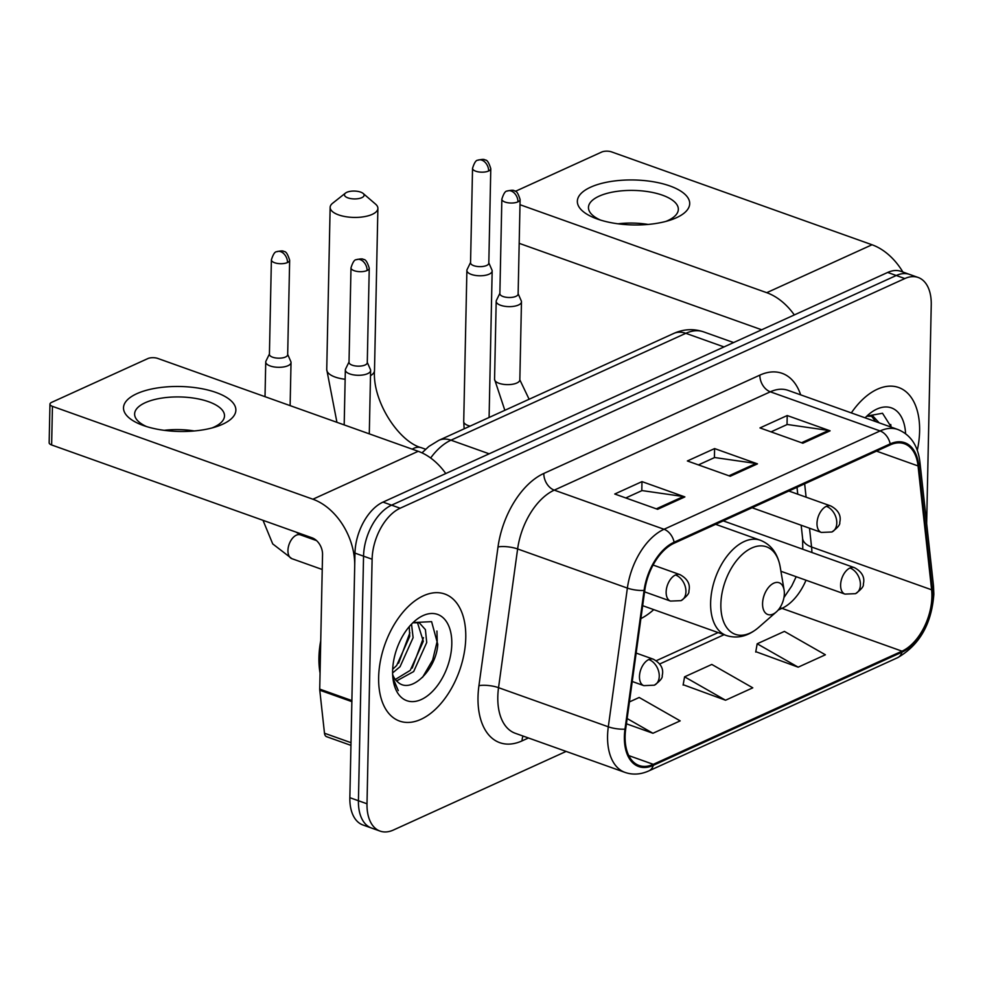 <?xml version="1.0" encoding="UTF-8"?>
<svg xmlns="http://www.w3.org/2000/svg" width="983" height="983" viewBox="0 0 983 983"><rect width="100%" height="100%" fill="white"/><g stroke="black" fill="none" stroke-linecap="round" stroke-linejoin="round"><path stroke-width="1.47" d="M640.891 618.602A74.45 43.657 109.6 0 0 653.744 609.632M926.662 523.521L931.245 304.791A42.146 24.71 109.6 0 0 918.171 277.476L901.018 271.369A42.146 24.71 109.6 0 0 887.674 272.451L383.014 502.104A42.146 24.71 109.6 0 0 354.974 553.11L349.85 797.68A42.146 24.71 109.6 0 0 362.924 824.983L371.5 828.042A42.146 24.71 109.6 0 1 358.426 800.74A42.146 24.71 109.6 0 0 371.5 828.042L380.077 831.102A42.146 24.71 109.6 0 0 393.421 830.021L566.134 751.417M909.594 274.429A42.146 24.71 109.6 0 0 896.25 275.51L391.59 505.164A42.146 24.71 109.6 0 0 363.55 556.169L358.426 800.74L363.55 556.169A42.146 24.71 109.6 0 1 391.59 505.164L896.25 275.51A42.146 24.71 109.6 0 1 909.594 274.429M919.609 431.193A67.434 39.541 109.6 0 0 898.683 387.511A67.434 39.541 109.6 0 0 851.327 412.909A67.434 39.541 109.6 0 1 898.683 387.511A67.434 39.541 109.6 0 1 919.609 431.193A67.434 39.541 109.6 0 1 917.299 450.275A67.434 39.541 109.6 0 0 919.609 431.193M465.77 637.721A67.434 39.541 109.6 0 0 444.844 594.039A67.434 39.541 109.6 0 0 378.639 677.373A67.434 39.541 109.6 0 0 399.553 721.067A67.434 39.541 109.6 0 0 465.77 637.721A67.434 39.541 109.6 0 0 444.844 594.039A67.434 39.541 109.6 0 0 378.639 677.373A67.434 39.541 109.6 0 0 399.553 721.067A67.434 39.541 109.6 0 0 465.77 637.721M931.909 596.755A44.948 26.357 -70.4 0 1 902.001 651.164L653.302 764.332A44.948 26.357 -70.4 0 1 639.061 765.487A44.948 26.357 -70.4 0 1 625.704 729.005L644.787 590.291A44.948 26.357 -70.4 0 1 674.105 543.23L890.156 444.918A44.948 26.357 -70.4 0 1 904.385 443.763A44.948 26.357 -70.4 0 1 918.048 465.942L931.614 589.8A44.948 26.357 -70.4 0 1 931.909 596.755M932.634 596.423A46.078 27.02 109.6 0 0 932.339 589.296L918.761 465.438A46.078 27.02 109.6 0 0 890.18 443.886L674.117 542.211A46.078 27.02 109.6 0 0 644.074 590.439L624.991 729.153A46.078 27.02 109.6 0 0 653.277 765.364L901.976 652.184A46.078 27.02 109.6 0 0 932.634 596.423M755.792 651.668L798.171 667.174L825.401 654.789L784.409 631.393L757.18 643.779L755.718 652.048M683.173 684.709L725.552 700.228L752.781 687.83L711.803 664.434L684.573 676.832L683.111 685.09M918.171 277.476A42.146 24.71 109.6 0 0 904.827 278.558L400.155 508.223A42.146 24.71 109.6 0 0 372.115 559.229L367.003 803.787A42.146 24.71 109.6 0 0 380.077 831.102M802.865 443.21L759.982 427.924L787.211 415.539L830.094 430.824L802.865 443.21M657.627 509.305L614.756 494.019L641.985 481.621L684.868 496.906L657.627 509.305M730.246 476.251L687.375 460.966L714.604 448.58L757.475 463.865L730.246 476.251M626.429 723.807L652.945 733.269L680.175 720.871L639.183 697.475L629.439 701.923M714.604 448.58L714.408 457.623M698.421 464.91L714.629 457.525L755.988 463.484A11.243 7.913 65.5 0 1 757.475 463.865M641.985 481.621L641.801 490.677M625.802 497.951L642.022 490.578L683.369 496.538A11.243 7.913 65.5 0 1 684.868 496.906M787.211 415.539L787.027 424.582M771.028 431.869L787.248 424.484L828.595 430.443A11.243 7.913 65.5 0 1 830.094 430.824M725.552 700.228L684.573 676.832M798.171 667.174L757.18 643.779M652.945 733.269L627.142 718.548M866.859 416.227L873.101 416.264L879.146 422.837M871.221 415.809L875.742 421.621M905.576 433.675A45.796 26.848 109.6 0 0 868.345 414.74A45.796 26.848 109.6 0 0 865.126 417.836M891.323 427.175L882.513 413.265L867.141 416.03M890.758 424.509L891.053 427.077M590.648 187.175A56.191 22.486 -178.8 0 1 669.828 185.934A56.191 22.486 -178.8 0 1 676.402 217.747A56.191 22.486 -178.8 0 1 669.927 220.229A56.191 22.486 -178.8 0 1 596.411 218.693A56.191 22.486 -178.8 0 1 590.648 187.175M665.872 221.421A44.948 17.989 1.2 0 0 667.703 220.634A44.948 17.989 1.2 0 0 678.344 209.342A44.948 17.989 1.2 0 0 649.05 191.82A44.948 17.989 1.2 0 0 599.102 196.17A44.948 17.989 1.2 0 0 588.461 207.462A44.948 17.989 1.2 0 0 600.416 220.045M618.074 223.805A44.948 17.989 -178.8 0 1 648.067 224.431M902.873 272.021A56.191 39.578 -114.5 0 0 872.032 244.767L611.573 151.898A7.028 2.814 1.2 0 0 601.67 152.058L515.338 191.353M794.313 314.929A56.191 39.578 -114.5 0 0 766.74 292.688L519.995 204.71M519.184 243.329L761.678 329.784M346.778 192.324A9.83 3.932 1.2 0 0 345.475 193.098A9.83 3.932 1.2 0 0 348.891 198.185A9.83 3.932 1.2 0 0 361.793 197.669A9.83 3.932 1.2 0 0 363.169 193.467A9.83 3.932 1.2 0 0 346.778 192.324M363.169 193.467L375.58 204.145A23.887 9.56 -178.8 0 1 377.89 208.371A23.887 9.56 -178.8 0 1 372.238 214.368A23.887 9.56 -178.8 0 1 345.709 216.678A23.887 9.56 -178.8 0 1 330.141 207.364A23.887 9.56 -178.8 0 1 332.623 203.248L345.475 193.098M762.562 603.574A16.858 9.879 109.6 0 0 776.287 611.979A16.858 9.879 109.6 0 0 784.348 593.658A16.858 9.879 109.6 0 0 784.102 590.07A16.858 9.879 109.6 0 0 772.454 583.89A16.858 9.879 109.6 0 0 762.562 603.574M470.562 262.461L467.109 269.539A12.644 5.062 1.2 0 0 466.888 270.448A12.644 5.062 1.2 0 0 471.349 274.429A12.644 5.062 1.2 0 0 489.165 274.159A12.644 5.062 1.2 0 0 492.164 270.976A12.644 5.062 1.2 0 0 491.967 270.055L488.821 262.854M488.637 170.993A9.13 3.649 1.2 0 1 478.488 171.89A9.13 3.649 1.2 0 1 472.54 168.326L470.55 262.805A9.13 3.649 1.2 0 0 473.781 265.68A9.13 3.649 1.2 0 0 486.646 265.471A9.13 3.649 1.2 0 0 488.809 263.186L490.787 168.707C488.907 162.527 486.99 159.639 485.049 160.032C484.472 159.135 482.088 159.197 477.885 160.204A9.13 6.426 -114.5 0 1 481.842 160.143A9.13 6.426 65.5 0 1 488.637 170.993A9.13 3.649 1.2 0 0 490.787 168.707M269.428 354.003L265.975 361.068A12.644 5.062 1.2 0 0 265.742 361.99A12.644 5.062 1.2 0 0 270.214 365.971A12.644 5.062 1.2 0 0 288.031 365.688A12.644 5.062 1.2 0 0 291.029 362.518A12.644 5.062 1.2 0 0 290.833 361.584L287.687 354.384M287.491 262.535A9.13 3.649 1.2 0 1 277.341 263.419A9.13 3.649 1.2 0 1 271.394 259.856L269.416 354.335A9.13 3.649 1.2 0 0 272.647 357.21A9.13 3.649 1.2 0 0 285.512 357.013A9.13 3.649 1.2 0 0 287.675 354.716L289.653 260.237C287.761 254.069 285.856 251.169 283.915 251.574C283.337 250.665 280.941 250.726 276.739 251.734A9.13 6.426 -114.5 0 1 280.696 251.685A9.13 6.426 65.5 0 1 287.491 262.535A9.13 3.649 1.2 0 0 289.653 260.237M499.868 293.327L496.415 300.393A12.644 5.062 1.2 0 0 496.194 301.302A12.644 5.062 1.2 0 0 500.666 305.295A12.644 5.062 1.2 0 0 514.097 306.266A12.644 5.062 1.2 0 0 521.469 301.842A12.644 5.062 1.2 0 0 521.285 300.909L518.127 293.708M517.943 201.859A9.13 3.649 1.2 0 1 507.793 202.744A9.13 3.649 1.2 0 1 501.846 199.18L499.868 293.659A9.13 3.649 1.2 0 0 503.099 296.534A9.13 3.649 1.2 0 0 515.964 296.338A9.13 3.649 1.2 0 0 518.127 294.04L520.105 199.561C518.213 193.381 516.296 190.493 514.355 190.886C513.777 189.989 511.393 190.051 507.191 191.058A9.13 6.426 -114.5 0 1 511.148 191.009A9.13 6.426 65.5 0 1 517.943 201.859A9.13 3.649 1.2 0 0 520.105 199.561M349.014 361.977L345.561 369.043A12.644 5.062 1.2 0 0 345.34 369.952A12.644 5.062 1.2 0 0 349.813 373.933A12.644 5.062 1.2 0 0 363.243 374.916A12.644 5.062 1.2 0 0 370.616 370.48A12.644 5.062 1.2 0 0 370.431 369.559L367.273 362.358M367.089 270.509A9.13 3.649 1.2 0 1 356.94 271.394A9.13 3.649 1.2 0 1 350.992 267.831L349.014 362.309A9.13 3.649 1.2 0 0 352.233 365.185A9.13 3.649 1.2 0 0 365.111 364.988A9.13 3.649 1.2 0 0 367.273 362.69L369.252 268.212C367.359 262.031 365.443 259.143 363.501 259.537C362.924 258.64 360.54 258.701 356.337 259.709A9.13 6.426 -114.5 0 1 360.294 259.659A9.13 6.426 65.5 0 1 367.089 270.509A9.13 3.649 1.2 0 0 369.252 268.212M136.809 393.704A56.191 22.486 -178.8 0 1 216.002 392.463A56.191 22.486 -178.8 0 1 222.563 424.275A56.191 22.486 -178.8 0 1 216.1 426.757A56.191 22.486 -178.8 0 1 142.572 425.221A56.191 22.486 -178.8 0 1 136.809 393.704M212.033 427.949A44.948 17.989 1.2 0 0 213.864 427.163A44.948 17.989 1.2 0 0 224.505 415.87A44.948 17.989 1.2 0 0 195.212 398.348A44.948 17.989 1.2 0 0 145.263 402.698A44.948 17.989 1.2 0 0 134.622 413.99A44.948 17.989 1.2 0 0 146.578 426.573M164.247 430.333A44.948 17.989 -178.8 0 1 194.229 430.959M351.877 700.572L354.703 565.987A56.191 39.578 -114.5 0 0 312.901 499.217L52.443 406.348L51.632 444.967L312.09 537.824A14.045 9.891 65.5 0 1 322.547 554.523L319.721 689.108L351.877 700.572A7.028 4.116 109.6 0 0 351.926 701.665M445.766 473.548A56.191 39.578 -114.5 0 0 418.193 451.295L157.735 358.426A7.028 2.814 1.2 0 0 147.831 358.586L51.62 402.366A7.028 2.814 1.2 0 0 49.961 404.136A7.028 2.814 1.2 0 0 52.443 406.348M51.632 444.967A7.028 2.814 -178.8 0 1 49.15 442.743L49.961 404.136M350.943 745.372L326.626 736.697A7.028 4.116 -70.4 0 1 324.488 733.232L319.77 690.201A7.028 4.116 -70.4 0 1 319.721 689.108M320.741 640.707A70.235 41.188 109.6 0 0 318.934 657.566A70.235 41.188 109.6 0 0 320.065 673.097M411.533 624.107L413.106 637.66L400.056 666.707L392.61 672.913M409.272 626.601L409.702 636.443L396.653 665.503L392.672 669.263M413.02 622.755L419.262 622.792L425.406 629.624L426.72 642.513L413.671 671.561L396.579 680.936M417.382 622.337L423.317 641.297L410.267 670.357L395.301 679.474M392.647 674.51A31.751 18.616 109.6 0 0 397.587 681.821C410.869 695.19 436.501 669.128 437.767 644.307L431.598 621.649L413.302 622.558M451.799 644.086A45.796 26.848 109.6 0 0 414.507 621.268A45.796 26.848 109.6 0 0 392.61 671.02A45.796 26.848 109.6 0 0 393.286 680.789A45.796 26.848 109.6 0 0 424.939 697.561A45.796 26.848 109.6 0 0 451.799 644.086M393.016 679.007L398.287 690.619L392.881 677.815M436.931 631.037L437.214 641.186L432.655 660.048L422.543 677.373M423.489 637.648L412.196 668.084M409.874 632.794L398.582 663.23M887.674 272.451L904.827 278.558M349.85 797.68L367.003 803.787M354.974 553.11L372.115 559.229M383.014 502.104L400.155 508.223M422.002 452.856L428.858 446.454L438.799 440.359L673.65 333.483C683.541 329.035 693.531 328.494 703.619 331.873A56.191 32.955 109.6 0 0 685.827 333.311L724.004 346.925M673.65 333.483A28.102 19.783 65.5 0 1 685.827 333.311L450.976 440.187L489.153 453.802M438.799 440.359A28.102 19.783 65.5 0 1 450.976 440.187A56.191 32.955 109.6 0 0 430.652 457.992M902.001 651.164L781.952 608.354A44.948 26.357 109.6 0 0 806.011 580.216M528.436 737.975L522.047 740.887A14.045 9.891 65.5 0 1 523.054 736.058M522.047 740.887A70.235 41.188 -70.4 0 1 478.008 697.18A70.235 41.188 -70.4 0 1 478.93 685.692L498.012 546.966A70.235 41.188 -70.4 0 1 543.82 473.45L759.871 375.125A70.235 41.188 -70.4 0 1 800.666 394.859M624.991 729.153A14.045 3.821 -172.2 0 1 608.305 726.806L498.541 687.67A56.191 32.955 109.6 0 0 497.803 696.861A56.191 32.955 109.6 0 0 515.239 733.269L625.004 772.405A56.191 32.955 -70.4 0 1 608.305 726.806L627.375 588.092A56.191 32.955 -70.4 0 1 664.029 529.272L880.08 430.947A14.045 9.891 65.5 0 1 890.18 443.886M653.277 765.364A14.045 9.891 65.5 0 1 648.878 770.881L897.59 657.701C919.523 645.069 931.614 623.91 933.85 594.199L933.494 585.856A14.045 7.25 173.7 0 1 932.339 589.296M674.117 542.211A14.045 9.891 -114.5 0 0 664.029 529.272L554.265 490.136A56.191 32.955 109.6 0 0 517.623 548.956L498.541 687.67A14.045 3.821 7.8 0 0 478.93 685.692M644.074 590.439A14.045 3.821 -172.2 0 1 627.375 588.092L517.623 548.956A14.045 3.821 7.8 0 0 498.012 546.966M933.494 585.856L919.916 461.998A14.045 7.25 173.7 0 1 918.761 465.438M759.871 375.125A14.045 9.891 65.5 0 0 770.316 391.812L880.08 430.947A56.191 32.955 -70.4 0 1 897.872 429.51L788.108 390.374A56.191 32.955 109.6 0 0 770.316 391.812L554.265 490.136A14.045 9.891 65.5 0 1 543.82 473.45M897.59 657.701A14.045 9.891 -114.5 0 0 901.976 652.184M653.302 764.332L628.776 755.595M659.765 663.955L724.066 634.699M778.155 610.087L781.952 608.354A25.288 17.805 65.5 0 0 779.9 607.752M811.872 552.483A44.948 26.357 109.6 0 0 811.565 547.003L809.513 528.215M931.614 589.8L811.565 547.003A25.288 13.062 -6.3 0 1 802.607 538.401L801.17 525.241M918.048 465.942L876.504 451.123M806.109 497.165L804.647 483.833M728.944 475.797L755.988 463.484M801.563 442.743L828.595 430.443M656.337 508.838L683.369 496.538M766.74 292.688L872.032 244.767M370.505 375.69A23.887 9.56 1.2 0 0 374.498 370.554C372.274 401.494 399.049 441.834 421.338 447.72A23.887 14.008 -70.4 0 0 413.769 448.334A23.887 14.008 -70.4 0 0 412.196 449.157M336.936 422.321L326.737 369.547A23.887 9.56 1.2 0 0 345.144 379.254M715.661 524.32L760.277 540.232C771.09 544.508 777.737 553.441 780.207 566.994A46.459 27.241 109.6 0 0 748.088 549.989A46.459 27.241 109.6 0 0 720.858 604.226A46.459 27.241 109.6 0 0 758.679 627.375L776.287 611.979M760.277 540.232A50.575 29.65 109.6 0 0 710.623 602.739A50.575 29.65 109.6 0 0 726.314 635.497C737.397 639.024 748.186 636.32 758.679 627.375M723.242 520.879L854.399 567.646C866.613 574.244 863.492 582.833 863.344 584.148C863.897 586.298 861.28 589.468 855.505 593.658A14.045 9.891 -114.5 0 0 860.408 584.688A14.045 9.891 65.5 0 0 849.951 568.002A14.045 8.233 109.6 0 0 840.612 585.008A14.045 8.233 109.6 0 0 844.962 594.101L780.932 571.27M854.399 567.646A14.045 8.233 109.6 0 0 849.951 568.002M466.888 270.448L463.718 421.572A12.644 5.062 1.2 0 0 470.095 426.118M636.148 653.068L653.265 659.175C665.479 665.786 662.345 674.375 662.21 675.677C662.751 677.828 660.146 680.998 654.359 685.188A14.045 9.891 -114.5 0 0 659.261 676.23A14.045 9.891 65.5 0 0 648.817 659.532A14.045 8.233 109.6 0 0 639.466 676.537A14.045 8.233 109.6 0 0 643.828 685.643L632.241 681.502M653.265 659.175A14.045 8.233 109.6 0 0 648.817 659.532M316.575 540.625L300.368 534.838A12.644 7.409 109.6 0 0 296.866 534.961A12.644 7.409 109.6 0 0 287.945 550.468A12.644 7.409 109.6 0 0 291.865 558.663L322.227 569.489M788.845 491.021L830.795 505.975C843.009 512.585 839.875 521.174 839.74 522.477C840.281 524.627 837.663 527.797 831.888 531.987A14.045 9.891 -114.5 0 0 836.791 523.03A14.045 9.891 65.5 0 0 826.347 506.331A14.045 8.233 109.6 0 0 816.996 523.337A14.045 8.233 109.6 0 0 821.358 532.43L752.093 507.744M830.795 505.975A14.045 8.233 109.6 0 0 826.347 506.331M504.844 410.304L494.56 379.315A12.644 5.062 1.2 0 0 499.032 383.296A12.644 5.062 1.2 0 0 517.341 382.768A12.644 5.062 1.2 0 0 519.835 379.843L521.469 301.842M653.093 565.053L679.941 574.625C692.155 581.223 689.022 589.825 688.874 591.127C689.427 593.277 686.81 596.448 681.035 600.638A14.045 9.891 -114.5 0 0 685.937 591.668A14.045 9.891 65.5 0 0 675.493 574.981A14.045 8.233 109.6 0 0 666.142 591.987A14.045 8.233 109.6 0 0 670.504 601.08L644.565 591.84M679.941 574.625A14.045 8.233 109.6 0 0 675.493 574.981M312.901 499.217L418.193 451.295M351.865 701.641L319.77 690.201M324.488 733.232L351.005 742.681M703.619 331.873L733.601 342.563M919.916 461.998C917.889 445.471 910.541 434.646 897.872 429.51M625.004 772.405C632.733 775.059 640.695 774.543 648.878 770.881M797.766 494.191L797.004 487.31M802.607 538.401L802.779 549.227M796.181 576.714L791.733 585.991L783.942 597.59M656.312 660.699L718.106 632.573M326.737 369.547L330.141 207.364M642.673 605.675L726.314 635.497M784.102 590.07L780.207 566.994M374.498 370.554L377.89 208.371M425.59 449.231L421.338 447.72M463.718 421.572L464.148 428.821M855.505 593.658L844.962 594.101M489.092 417.468L492.164 270.976M472.54 168.326C474.285 162.736 476.067 160.032 477.885 160.204M300.368 534.838L295.969 532.073M265.017 396.677L265.742 361.99M263.014 520.326L272.721 543.906L291.865 558.663M654.359 685.188L643.828 685.643M290.12 405.635L291.029 362.518M271.394 259.856C273.139 254.265 274.933 251.562 276.739 251.734M529.124 399.258L519.835 379.843M494.56 379.315L496.194 301.302M501.846 199.18C503.591 193.59 505.373 190.886 507.191 191.058M831.888 531.987L821.358 532.43M369.289 433.859L370.616 370.48M344.185 424.914L345.34 369.952M350.992 267.831C352.737 262.24 354.519 259.537 356.337 259.709M681.035 600.638L670.504 601.08"/></g></svg>
